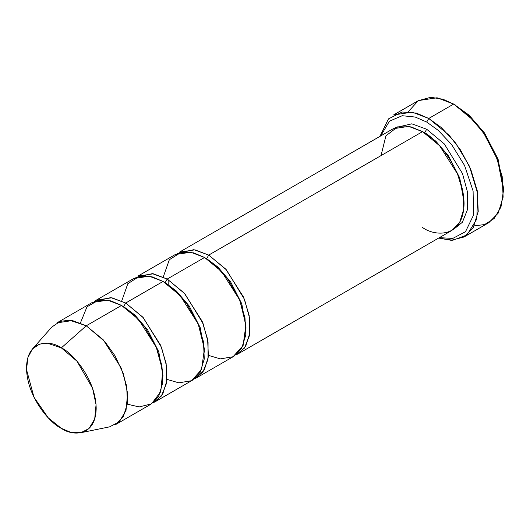 <?xml version="1.0" encoding="UTF-8"?>
<svg xmlns="http://www.w3.org/2000/svg" width="530" height="530" viewBox="0 0 530 530"><rect width="100%" height="100%" fill="white"/><g stroke="black" fill="none" stroke-linecap="round" stroke-linejoin="round"><path stroke-width="0.79" d="M503.5 190.363L503.5 187.965L497.882 158.781L484.4 132.838L469.123 115.195L453.68 104.072L467.632 114.427L483.572 132.838L497.637 159.908L503.5 190.363L500.969 207.005L494.092 218.579L484.566 224.568L474.178 225.866M426.696 122.052L438.33 130.433L451.666 144.611L464.578 165.499L473.104 191.019L473.475 215.22L465.506 231.696L452.786 238.414L439.377 237.652L452.786 238.414L465.506 231.696L473.475 215.22L473.104 191.019L464.578 165.499L451.666 144.611L438.33 130.433L426.696 122.052L415.288 117.064L402.217 115.712L389.444 121.184L380.666 135.958L389.444 121.184L402.217 115.712L415.288 117.064L426.696 122.052L428.77 118.455L426.696 122.052M438.654 238.076L452.819 240.249L466.963 234.969L476.775 219.082L477.768 193.881L469.421 166.201L455.74 143.179L441.338 127.571L428.77 118.455L449.221 135.335L460.583 150.076L470.719 169.163L477.265 190.8L478.226 211.49L473.27 227.536L463.995 237.003L451.176 240.302L438.654 238.076M238.083 353.868L451.898 230.424L459.629 222.54L463.757 209.165L462.955 191.926L457.496 173.9L439.589 145.704L422.542 131.639L208.727 255.082L225.773 269.147L243.687 297.343L249.14 315.37L249.941 332.608L245.814 345.984L238.083 353.868L235.936 354.941L244.436 348.097L249.544 335.357L249.584 318.066L244.529 299.423L226.336 269.77L208.727 255.082L206.654 258.68L217.856 267.021L230.643 281.927L241.786 303.816L246.079 328.169L241.786 303.816L230.643 281.927L217.856 267.021L206.654 258.68L208.727 255.082L193.821 249.67L177.371 253.499M426.696 129.24L424.616 132.838L435.819 141.179L448.612 156.085L459.755 177.974L464.048 202.327L459.755 177.974L448.612 156.085L435.819 141.179L424.616 132.838L426.696 129.24L444.299 143.928L462.498 173.582L467.546 192.224L467.513 209.516L462.399 222.256L453.899 229.099L462.399 222.256L467.513 209.516L467.546 192.224L462.498 173.582L444.299 143.928L426.696 129.24L411.783 123.828L395.334 127.657M423.596 132.261L424.616 132.838L423.596 132.261M381.024 155.608L385.906 135.865L397.632 126.842L410.916 126.842L422.542 131.639C434.686 136.72 463.492 167.738 464.061 203.547C463.492 238.705 434.686 236.459 422.542 227.516M463.995 237.003L488.905 222.62L498.18 213.153L503.136 197.107L502.175 176.417L495.63 154.78L485.493 135.693L474.131 120.953L453.68 104.072L428.77 118.455L453.68 104.072L437.071 97.772L418.448 100.581L393.538 114.964L412.161 112.155L428.77 118.455L416.341 113.095L402.098 111.996L388.477 118.886L379.937 136.376M205.627 258.103L206.654 258.68L205.627 258.103M163.247 276.985L169.335 259.733L180.942 252.359L193.563 252.836L204.573 257.481L167.208 279.052L165.135 282.649L176.338 290.99L189.131 305.896L200.274 327.785L204.56 352.139L200.274 327.785L189.131 305.896L176.338 290.99L165.135 282.649L167.208 279.052L152.302 273.639L135.852 277.468M80.865 432.712L109.518 426.869L119.19 421.933L125.988 410.571L127.617 393.479L123.437 373.882L115.017 355.776L104.861 341.618L86.251 325.791L103.297 339.863L121.211 368.052L126.663 386.078L127.465 403.323L123.338 416.693L115.613 424.583L150.898 404.204L158.629 396.321L162.756 382.945L161.955 365.707L156.502 347.68L138.588 319.484L121.542 305.419L86.251 325.791L61.341 347.879L76.956 361.162L92.551 388.238L96.056 404.682L94.691 419.031L88.98 428.565L80.865 432.712L70.444 432.202L61.341 428.346C71.537 435.845 95.711 437.734 96.182 408.233C95.711 378.175 71.537 352.152 61.341 347.879C51.152 340.379 26.977 338.491 26.5 367.999C26.977 398.05 51.152 424.079 61.341 428.346L48.243 417.832L33.98 397.222L26.526 369.635L27.898 357.518L32.482 348.912L39.545 344.142L47.342 343.188L61.341 347.879L86.251 325.791L69.569 320.2L60.274 321.339L51.867 327.017L32.482 348.912M125.696 303.021L123.616 306.618L134.819 314.959L147.612 329.865L158.755 351.754L163.048 376.108L158.755 351.754L147.612 329.865L134.819 314.959L123.616 306.618L125.696 303.021L110.783 297.608L94.333 301.438L96.334 300.113L111.856 297.774L125.696 303.021L142.736 317.086L160.65 345.282L166.109 363.308L166.904 380.553L162.783 393.923L155.051 401.813L152.898 402.88L161.405 396.036L166.513 383.296L166.546 366.005L161.498 347.362L143.299 317.709L125.696 303.021L163.061 281.45L125.696 303.021M122.596 306.042L123.616 306.618L122.596 306.042M80.434 322.909L86.999 306.817L98.514 300.172L110.81 300.854L121.542 305.419L132.334 313.296L144.697 326.93L156.231 347.044L162.703 370.841L160.789 391.663L151.54 403.82L139.204 406.941L127.359 404.185M194.417 378.91L202.917 372.067L208.025 359.327L208.065 342.035L203.016 323.393L184.818 293.739L167.208 279.052L184.255 293.116L202.169 321.312L207.621 339.339L208.423 356.584L204.295 369.953L196.57 377.837L194.417 378.91M164.114 282.073L165.135 282.649L164.114 282.073M121.734 300.954L127.816 283.702L139.423 276.329L152.044 276.806L163.061 281.45L149.221 276.203L133.706 278.541L96.334 300.113M196.57 377.837L233.935 356.266L241.66 348.382L245.787 335.006L244.986 317.768L239.534 299.735L221.619 271.546L204.573 257.481L190.74 252.234L175.218 254.572L137.853 276.143L153.375 273.805L167.208 279.052L204.573 257.481L215.624 265.583L228.271 279.727L239.885 300.589L245.92 324.923L243.111 345.507L233.061 356.743L220.361 358.87L208.542 355.425M155.051 401.813L192.416 380.235L200.148 372.351L204.275 358.976L203.474 341.737L198.015 323.704L180.107 295.515L163.061 281.45L174.105 289.552L186.752 303.703L198.372 324.559L204.401 348.892L201.599 369.476L191.542 380.712L178.842 382.839L167.023 379.4M56.895 322.883L72.411 320.544L86.251 325.791L121.542 305.419L107.703 300.172L92.187 302.511L56.895 322.883M408.272 111.717L418.283 100.68L430.724 97.288L442.967 99.236L453.68 104.072L469.282 115.341L484.731 133.315L498.22 159.715L503.487 189.144M179.372 252.174L194.888 249.835L208.727 255.082L422.542 131.639L408.703 126.392L393.187 128.73L179.372 252.174M455.754 105.271L453.68 104.072M168.242 284.584L168.076 279.562M126.557 303.531L126.584 302.511"/></g></svg>
